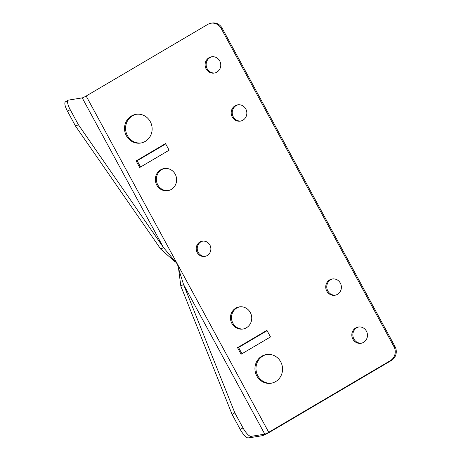 <?xml version="1.0" encoding="UTF-8"?>
<svg xmlns="http://www.w3.org/2000/svg" width="461" height="461" viewBox="0 0 461 461"><rect width="100%" height="100%" fill="white"/><g stroke="black" fill="none" stroke-linecap="round" stroke-linejoin="round"><path stroke-width="0.69" d="M205.289 256.316A7.728 7.324 80.8 0 1 197.59 250.853A7.728 7.324 80.8 0 1 200.915 241.869A7.728 7.324 80.8 0 1 202.828 241.097M199.872 242.042A7.728 7.324 80.8 0 1 202.304 241.161A7.728 7.324 80.8 0 1 210.441 246.295A7.728 7.324 80.8 0 1 207.202 255.538A7.728 7.324 80.8 0 1 204.77 256.42A7.728 7.324 80.8 0 1 196.64 251.285A7.728 7.324 80.8 0 1 199.872 242.042M214.763 72.982A8.252 7.82 80.8 0 1 206.522 67.173A8.252 7.82 80.8 0 1 210.06 57.567A8.252 7.82 80.8 0 1 212.141 56.732M209.017 57.734A8.252 7.82 80.8 0 1 211.616 56.795A8.252 7.82 80.8 0 1 220.3 62.281A8.252 7.82 80.8 0 1 216.843 72.147A8.252 7.82 80.8 0 1 214.25 73.086A8.252 7.82 80.8 0 1 205.566 67.606A8.252 7.82 80.8 0 1 209.017 57.734M240.849 121.018A8.252 7.82 80.8 0 1 232.603 115.21A8.252 7.82 80.8 0 1 236.141 105.604A8.252 7.82 80.8 0 1 238.222 104.768M235.104 105.771A8.252 7.82 80.8 0 1 237.697 104.831A8.252 7.82 80.8 0 1 246.381 110.317A8.252 7.82 80.8 0 1 242.924 120.183A8.252 7.82 80.8 0 1 240.331 121.122A8.252 7.82 80.8 0 1 231.647 115.642A8.252 7.82 80.8 0 1 235.104 105.771M168.288 190.595A11.22 10.632 80.8 0 1 156.913 182.804A11.22 10.632 80.8 0 1 161.702 169.648A11.22 10.632 80.8 0 1 164.71 168.472M160.659 169.815A11.22 10.632 80.8 0 1 164.191 168.542A11.22 10.632 80.8 0 1 175.998 175.993A11.22 10.632 80.8 0 1 171.302 189.413A11.22 10.632 80.8 0 1 167.769 190.693A11.22 10.632 80.8 0 1 155.962 183.236A11.22 10.632 80.8 0 1 160.659 169.815M141.17 142.962A14.545 13.79 80.8 0 1 126.297 132.964A14.545 13.79 80.8 0 1 132.474 115.82A14.545 13.79 80.8 0 1 136.537 114.265M131.437 115.993A14.545 13.79 80.8 0 1 136.012 114.334A14.545 13.79 80.8 0 1 151.323 124.003A14.545 13.79 80.8 0 1 145.232 141.4A14.545 13.79 80.8 0 1 140.657 143.06A14.545 13.79 80.8 0 1 125.346 133.39A14.545 13.79 80.8 0 1 131.437 115.993M361.476 343.191A8.252 7.82 80.8 0 1 353.23 337.383A8.252 7.82 80.8 0 1 356.768 327.777A8.252 7.82 80.8 0 1 358.848 326.941M355.731 327.944A8.252 7.82 80.8 0 1 358.33 327.005A8.252 7.82 80.8 0 1 367.008 332.485A8.252 7.82 80.8 0 1 363.556 342.356A8.252 7.82 80.8 0 1 360.957 343.295A8.252 7.82 80.8 0 1 352.279 337.815A8.252 7.82 80.8 0 1 355.731 327.944M335.395 295.155A8.252 7.82 80.8 0 1 327.149 289.341A8.252 7.82 80.8 0 1 330.687 279.741A8.252 7.82 80.8 0 1 332.767 278.905M329.65 279.908A8.252 7.82 80.8 0 1 332.243 278.968A8.252 7.82 80.8 0 1 340.927 284.449A8.252 7.82 80.8 0 1 337.475 294.32A8.252 7.82 80.8 0 1 334.876 295.259A8.252 7.82 80.8 0 1 326.198 289.773A8.252 7.82 80.8 0 1 329.65 279.908M243.402 328.941A11.22 10.632 80.8 0 1 232.033 321.156A11.22 10.632 80.8 0 1 236.816 307.994A11.22 10.632 80.8 0 1 239.829 306.819M235.778 308.161A11.22 10.632 80.8 0 1 239.305 306.888A11.22 10.632 80.8 0 1 251.112 314.339A11.22 10.632 80.8 0 1 246.416 327.759A11.22 10.632 80.8 0 1 242.889 329.039A11.22 10.632 80.8 0 1 231.076 321.582A11.22 10.632 80.8 0 1 235.778 308.161M271.581 383.149A14.545 13.79 80.8 0 1 256.708 373.145A14.545 13.79 80.8 0 1 262.885 356.007A14.545 13.79 80.8 0 1 266.942 354.446M261.842 356.174A14.545 13.79 80.8 0 1 266.423 354.521A14.545 13.79 80.8 0 1 281.734 364.184A14.545 13.79 80.8 0 1 275.643 381.587A14.545 13.79 80.8 0 1 271.062 383.241A14.545 13.79 80.8 0 1 255.757 373.577A14.545 13.79 80.8 0 1 261.842 356.174M211.023 23.217L212.06 23.05A10.315 9.773 80.8 0 1 222.185 28.236L221.142 28.403A10.315 9.773 -99.2 0 0 211.023 23.217A10.315 9.773 -99.2 0 0 207.773 24.393L86.161 96.026A3.463 0.386 -28.5 0 1 82.219 97.882L68.551 100.095A10.315 3.083 59.5 0 0 68.205 100.216A10.315 3.083 59.5 0 0 70.193 109.626L67.479 111.222L75.627 126.233L160.774 249.153L163.488 247.557L177.45 264.159L178.586 268.648L180.816 286.068L232.119 414.456L240.273 429.468L242.987 427.871A10.315 3.083 59.5 0 0 251.124 436.354L264.793 434.141A3.463 0.386 151.5 0 0 268.734 432.285L390.352 360.652A10.315 9.773 -99.2 0 0 393.936 346.649L394.979 346.482A10.315 9.773 80.8 0 1 391.389 360.485L390.352 360.652M251.124 436.354L248.41 437.95L262.084 435.743A6.765 0.749 151.5 0 0 269.771 432.118L391.389 360.485M248.41 437.95A10.315 3.083 -120.5 0 1 240.273 429.468M232.119 414.456L234.833 412.86L242.987 427.871M180.816 286.068L183.53 284.472L234.833 412.86M237.519 347.646L241.109 354.255L270.498 336.939L266.913 330.335L237.519 347.646L238.562 347.479L241.962 353.748M267.098 330.67L238.562 347.479M136.128 160.906L165.516 143.59L169.106 150.194L139.712 167.51L136.128 160.906L137.165 160.739L165.701 143.93M140.57 167.003L137.165 160.739M221.142 28.403L393.936 346.649M222.185 28.236L394.979 346.482M178.586 268.648L183.53 284.472L264.793 434.141M160.774 249.153L175.341 262.021M75.627 126.233L78.341 124.637L163.488 247.557L82.219 97.882M70.193 109.626L78.341 124.637M67.479 111.222A10.315 3.083 -120.5 0 1 65.491 101.812L68.205 100.216M86.161 96.026L268.734 432.285"/></g></svg>
